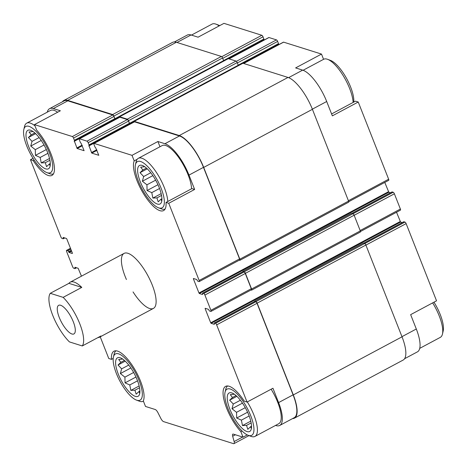 <?xml version="1.0" encoding="UTF-8"?>
<svg xmlns="http://www.w3.org/2000/svg" width="467" height="467" viewBox="0 0 467 467"><rect width="100%" height="100%" fill="white"/><g stroke="black" fill="none" stroke-linecap="round" stroke-linejoin="round"><path stroke-width="0.7" d="M403.681 221.848A0.998 0.339 -118.1 0 1 403.751 221.749A0.998 0.339 -118.1 0 1 403.873 221.743L404.959 222.088A1.494 0.502 -118.1 0 1 406.127 223.617L436.54 300.812L410.651 314.647L416.307 329.002L401.97 336.666M331.593 113.948L355.51 101.164L358.236 102.022L332.346 115.857L326.69 101.502A30.676 10.338 -118.1 0 0 302.663 70.132L288.594 77.65M323.567 59.327L321.5 54.079L295.617 67.913L302.663 70.132M247.271 434.917L243.038 437.176L240.855 431.631L242.064 430.983M240.855 431.631A29.304 9.877 61.9 0 1 225.45 404.953A29.304 9.877 61.9 0 1 225.567 386.384A29.304 9.877 61.9 0 1 244.334 401.217L247.055 402.069L272.944 388.24L278.595 402.595A30.676 10.338 -118.1 0 1 279.727 425.449A30.676 10.338 -118.1 0 1 275.968 425.565L275.536 425.425M194.64 189.45L191.914 188.592L166.03 202.427A29.304 9.877 61.9 0 1 163.578 210.576A29.304 9.877 61.9 0 1 142.879 192.626A29.304 9.877 61.9 0 1 134.204 160.887L132.021 155.342L157.904 141.507L164.95 143.725A30.676 10.338 -118.1 0 1 188.983 175.096L194.64 189.45L168.75 203.285L166.03 202.427M134.204 160.887L137.199 159.288M159.971 146.755L157.904 141.507M100.23 336.83L108.764 358.504L111.49 359.362L113.212 358.44M111.49 359.362A29.304 9.877 61.9 0 1 113.942 351.213A29.304 9.877 61.9 0 1 134.642 369.163A29.304 9.877 61.9 0 1 143.316 400.902L145.5 406.448L155.225 409.512A3.993 1.343 -118.1 0 1 157.928 412.659L160.864 418.473A3.993 1.343 -118.1 0 0 163.573 421.619L233.494 443.65A3.993 1.343 -118.1 0 0 233.985 443.632A3.993 1.343 -118.1 0 0 234.136 441.56L232.671 436.207A3.993 1.343 -118.1 0 1 232.823 434.129A3.993 1.343 -118.1 0 1 233.313 434.112L243.038 437.176M174.43 41.942L187.273 35.078A30.676 10.338 -118.1 0 1 191.032 34.967L198.078 37.185L223.962 23.35L261.841 35.282L221.755 56.705M114.695 119.453A0.998 0.339 -118.1 0 0 114.818 119.447A0.998 0.339 -118.1 0 0 114.783 118.706L113.913 116.493A1.494 0.502 -118.1 0 0 112.74 114.964L67.82 100.814L53.32 108.56L60.366 110.778L34.482 124.613L36.665 130.159A29.304 9.877 61.9 0 1 52.065 156.836A29.304 9.877 61.9 0 1 51.948 175.405A29.304 9.877 61.9 0 1 33.186 160.572L30.46 159.714L33.034 158.342M33.186 160.572L34.149 160.058M279.727 425.449L294.222 417.702A30.676 10.338 -118.1 0 0 293.095 394.849L257.031 303.299A1.494 0.502 -118.1 0 0 255.858 301.764L254.772 301.425A0.998 0.339 -118.1 0 0 254.649 301.431A0.998 0.339 -118.1 0 0 254.579 301.53M247.055 402.069L216.647 324.874A1.494 0.502 -118.1 0 0 215.474 323.345L214.394 323.006A0.998 0.339 -118.1 0 0 214.271 323.006A0.998 0.339 -118.1 0 0 214.306 323.754L214.353 324.349L211.102 323.322L210.71 322.814L205.141 308.675L205.182 308.302L208.434 309.329L208.912 310.059A0.998 0.339 -118.1 0 0 209.695 311.08L210.775 311.419A1.494 0.502 -118.1 0 0 210.961 311.413A1.494 0.502 -118.1 0 0 210.903 310.298L204.902 295.056A1.494 0.502 -118.1 0 0 203.729 293.527L202.649 293.188A0.998 0.339 -118.1 0 0 202.526 293.188A0.998 0.339 -118.1 0 0 202.561 293.936L202.602 294.531L199.356 293.504L198.965 292.996L193.396 278.857L193.437 278.484L196.689 279.511L197.167 280.241A0.998 0.339 -118.1 0 0 197.95 281.262L199.03 281.601A1.494 0.502 -118.1 0 0 199.216 281.595A1.494 0.502 -118.1 0 0 199.158 280.48L168.75 203.285M239.413 260.02A1.494 0.502 -118.1 0 0 239.594 260.014A1.494 0.502 -118.1 0 0 239.542 258.899L203.478 167.349A30.676 10.338 -118.1 0 0 179.445 135.979L134.525 121.829A1.494 0.502 -118.1 0 0 134.338 121.834L93.96 143.416A1.494 0.502 -118.1 0 0 94.013 144.531L94.883 146.737A0.998 0.339 -118.1 0 0 95.665 147.759L98.794 155.301L91.795 153.118L88.946 145.64A0.998 0.339 -118.1 0 0 89.069 145.64A0.998 0.339 -118.1 0 0 89.034 144.893L88.164 142.686A1.494 0.502 -118.1 0 0 86.99 141.157L79.513 138.798A1.494 0.502 -118.1 0 0 79.326 138.804A1.494 0.502 -118.1 0 0 79.384 139.919L80.254 142.126A0.998 0.339 -118.1 0 0 81.036 143.147L84.101 150.689L77.166 148.506L74.317 141.034A0.998 0.339 -118.1 0 0 74.44 141.028A0.998 0.339 -118.1 0 0 74.399 140.287L73.529 138.074A1.494 0.502 -118.1 0 0 72.356 136.545L34.482 124.613M132.021 155.342L94.141 143.41A1.494 0.502 -118.1 0 0 93.96 143.416M53.32 108.56A30.676 10.338 -118.1 0 0 49.566 108.671A30.676 10.338 -118.1 0 0 47.272 112.162M67.82 100.814A30.676 10.338 -118.1 0 0 64.061 100.925L49.566 108.671M30.46 159.714L60.873 236.915A1.494 0.502 -118.1 0 0 62.041 238.444L63.127 238.783A0.998 0.339 -118.1 0 0 63.249 238.783A0.998 0.339 -118.1 0 0 63.214 238.036L63.168 237.44L66.419 238.468L66.81 238.976L72.379 253.114L72.338 253.488L69.087 252.46L68.608 251.731A0.998 0.339 -118.1 0 0 67.826 250.709L66.74 250.37A1.494 0.502 -118.1 0 0 66.559 250.376A1.494 0.502 -118.1 0 0 66.612 251.491L72.618 266.733A1.494 0.502 -118.1 0 0 73.792 268.262L74.872 268.601A0.998 0.339 -118.1 0 0 74.994 268.601A0.998 0.339 -118.1 0 0 74.959 267.854L74.913 267.258L78.164 268.286L81.462 276.166M126.417 279.517A31.172 10.508 61.9 0 1 125.214 276.627A31.172 10.508 61.9 0 1 124.064 253.4A31.172 10.508 61.9 0 1 148.027 275.939A31.172 10.508 61.9 0 1 153.45 308.389A31.172 10.508 61.9 0 1 133.048 291.922M360.18 232.029A1.494 0.502 -118.1 0 0 360.366 232.023A1.494 0.502 -118.1 0 0 360.308 230.908L354.132 215.223A1.494 0.502 -118.1 0 0 352.959 213.693L351.657 213.285A0.998 0.339 -118.1 0 0 351.534 213.291A0.998 0.339 -118.1 0 0 351.464 213.39M348.435 202.211A1.494 0.502 -118.1 0 0 348.621 202.205A1.494 0.502 -118.1 0 0 348.563 201.09L312.411 109.313A31.172 10.508 -118.1 0 0 287.993 77.44L242.963 63.249A1.494 0.502 -118.1 0 0 242.776 63.255L134.058 121.356A1.494 0.502 -118.1 0 0 133.971 122.027M238.351 65.625A0.998 0.339 -118.1 0 0 238.24 65.246L237.195 62.596A1.494 0.502 -118.1 0 0 236.022 61.066L228.328 58.644A1.494 0.502 -118.1 0 0 228.147 58.649L119.429 116.75A1.494 0.502 -118.1 0 0 119.342 117.421M223.716 61.014A0.998 0.339 -118.1 0 0 223.611 60.634L222.566 57.984A1.494 0.502 -118.1 0 0 221.393 56.454L176.363 42.269A31.172 10.508 -118.1 0 0 172.545 42.386L63.827 100.487A31.172 10.508 -118.1 0 0 62.409 101.806M402.204 222.572L400.581 222.058L211.102 323.322M396.524 212.246L400.581 222.058M251.158 289.838A1.494 0.502 -118.1 0 0 251.339 289.832A1.494 0.502 -118.1 0 0 251.287 288.717L245.286 273.481A1.494 0.502 -118.1 0 0 244.113 271.946L243.027 271.607A0.998 0.339 -118.1 0 0 242.904 271.613A0.998 0.339 -118.1 0 0 242.834 271.712M390.459 192.754L388.836 192.241L199.356 293.504M384.779 182.428L388.836 192.241M278.338 44.879L243.36 63.378M129.4 124.082L129.435 124.094A0.998 0.339 -118.1 0 0 129.557 124.094A0.998 0.339 -118.1 0 0 129.522 123.346L128.478 120.696A1.494 0.502 -118.1 0 0 127.304 119.167L119.61 116.744A1.494 0.502 -118.1 0 0 119.429 116.75M129.33 124.059A0.998 0.339 -118.1 0 0 129.452 124.059A0.998 0.339 -118.1 0 0 129.412 123.311L128.542 121.105A1.494 0.502 -118.1 0 0 127.368 119.575L119.891 117.217A1.494 0.502 -118.1 0 0 119.71 117.223L79.326 138.804M263.709 40.267L228.731 58.766M114.771 119.476L114.806 119.482A0.998 0.339 -118.1 0 0 114.929 119.482A0.998 0.339 -118.1 0 0 114.888 118.741L113.849 116.09A1.494 0.502 -118.1 0 0 112.675 114.555L67.645 100.37A31.172 10.508 -118.1 0 0 63.827 100.487M251.042 289.995L251.462 290.13A1.494 0.502 -118.1 0 0 251.643 290.124A1.494 0.502 -118.1 0 0 251.59 289.009L245.414 273.323A1.494 0.502 -118.1 0 0 244.241 271.794L242.939 271.385A0.998 0.339 -118.1 0 0 242.817 271.391A0.998 0.339 -118.1 0 0 242.741 271.701M239.297 260.177L239.717 260.312A1.494 0.502 -118.1 0 0 239.898 260.306A1.494 0.502 -118.1 0 0 239.845 259.191L203.694 167.419A31.172 10.508 -118.1 0 0 179.27 135.541L134.239 121.35A1.494 0.502 -118.1 0 0 134.058 121.356M292.57 418.584A31.172 10.508 -118.1 0 0 294.455 418.146A31.172 10.508 -118.1 0 0 293.311 394.919L257.159 303.141A1.494 0.502 -118.1 0 0 255.986 301.612L254.684 301.203A0.998 0.339 -118.1 0 0 254.562 301.209A0.998 0.339 -118.1 0 0 254.486 301.519M294.455 418.146L403.173 360.045A31.172 10.508 -118.1 0 0 402.029 336.818L365.877 245.041A1.494 0.502 -118.1 0 0 364.704 243.511L363.402 243.103A0.998 0.339 -118.1 0 0 363.285 243.109A0.998 0.339 -118.1 0 0 363.209 243.208M404.591 358.72L417.434 351.855A30.676 10.338 -118.1 0 0 416.307 329.002M400.26 210.156A1.494 0.502 -118.1 0 0 400.441 210.15A1.494 0.502 -118.1 0 0 400.388 209.035L394.382 193.799A1.494 0.502 -118.1 0 0 393.208 192.27L392.128 191.925A0.998 0.339 -118.1 0 0 392.006 191.931A0.998 0.339 -118.1 0 0 391.936 192.03M388.515 180.338A1.494 0.502 -118.1 0 0 388.696 180.332A1.494 0.502 -118.1 0 0 388.643 179.217L358.236 102.022M321.5 54.079L283.621 42.147A1.494 0.502 -118.1 0 0 283.44 42.153L243.587 63.448M278.425 44.377A0.998 0.339 -118.1 0 0 278.548 44.377A0.998 0.339 -118.1 0 0 278.513 43.629L277.643 41.423A1.494 0.502 -118.1 0 0 276.47 39.893L268.992 37.535A1.494 0.502 -118.1 0 0 268.811 37.541L228.958 58.842M263.797 39.771A0.998 0.339 -118.1 0 0 263.919 39.765A0.998 0.339 -118.1 0 0 263.884 39.024L263.014 36.811A1.494 0.502 -118.1 0 0 261.841 35.282M271.129 389.209A28.68 9.667 61.9 0 1 278.787 423.692L254.97 436.417A28.68 9.667 61.9 0 1 251.018 436.371L248.117 435.285A26.187 8.826 61.9 0 1 228.001 408.643A26.187 8.826 61.9 0 1 225.071 392.157A26.187 8.826 61.9 0 1 247.166 408.07A26.187 8.826 61.9 0 1 248.117 435.285M135.453 164.653A26.187 8.826 61.9 0 1 157.554 180.566A26.187 8.826 61.9 0 1 158.506 207.786A26.187 8.826 61.9 0 1 138.384 181.143A26.187 8.826 61.9 0 1 135.453 164.653L136.16 161.635A28.68 9.667 61.9 0 1 138.32 158.325L162.131 145.599A28.68 9.667 61.9 0 1 179.62 158.792A28.68 9.667 61.9 0 1 191.604 188.761M23.829 129.487A26.187 8.826 61.9 0 1 45.924 145.4A26.187 8.826 61.9 0 1 46.875 172.615A26.187 8.826 61.9 0 1 26.759 145.973A26.187 8.826 61.9 0 1 23.829 129.487L24.535 126.469A28.68 9.667 61.9 0 1 26.689 123.16L50.506 110.434A28.68 9.667 61.9 0 1 57.628 112.238M28.656 146.574A21.821 7.355 61.9 0 1 30.857 130.346A21.821 7.355 61.9 0 1 44.628 146.095A21.821 7.355 61.9 0 1 50.062 166.287A21.821 7.355 61.9 0 1 41.026 165.808A21.821 7.355 61.9 0 1 28.656 146.574M26.689 123.16A28.68 9.667 61.9 0 1 34.967 125.845M53.454 173.876A28.68 9.667 61.9 0 1 49.776 173.701L46.875 172.615M33.081 131.554L29.047 131.98L31.236 134.829L28.417 137.502L32.03 141.361L30.758 146.06L35.294 149.65L35.451 155.359L40.156 157.467L41.23 162.901L45.311 162.714L46.554 166.672L49.374 163.999L49.992 165.662L50.273 164.851M116.371 373.477A26.187 8.826 61.9 0 1 113.44 356.986A26.187 8.826 61.9 0 1 135.541 372.899A26.187 8.826 61.9 0 1 136.487 400.114A26.187 8.826 61.9 0 1 116.371 373.477M118.268 374.073A21.821 7.355 61.9 0 1 120.474 357.85A21.821 7.355 61.9 0 1 134.239 373.594A21.821 7.355 61.9 0 1 139.68 393.792A21.821 7.355 61.9 0 1 130.643 393.313A21.821 7.355 61.9 0 1 118.268 374.073M113.44 356.986L114.146 353.968A28.68 9.667 61.9 0 1 116.05 350.81M143.34 401.246L143.433 401.2A28.68 9.667 61.9 0 1 143.34 401.246A28.68 9.667 61.9 0 1 139.394 401.206L136.487 400.114M122.693 359.053L118.665 359.479L120.854 362.328L118.034 365.007L121.648 368.866L120.375 373.565L124.911 377.149L125.063 382.858L129.768 384.966L130.842 390.4L134.922 390.219L136.166 394.177L138.991 391.498L139.604 393.161L139.884 392.356M191.464 35.101L212.03 24.109A28.68 9.667 61.9 0 1 215.982 24.156A28.68 9.667 61.9 0 1 219.157 25.918M215.982 24.156L218.883 25.241A26.187 8.826 61.9 0 1 219.729 25.609M140.281 181.739A21.821 7.355 61.9 0 1 142.488 165.516A21.821 7.355 61.9 0 1 156.252 181.26A21.821 7.355 61.9 0 1 161.693 201.458A21.821 7.355 61.9 0 1 152.656 200.979A21.821 7.355 61.9 0 1 140.281 181.739M138.32 158.325A28.68 9.667 61.9 0 1 155.803 171.523A28.68 9.667 61.9 0 1 167.787 201.487M165.084 209.047A28.68 9.667 61.9 0 1 161.407 208.872L158.506 207.786M229.898 409.244A21.821 7.355 61.9 0 1 232.099 393.016A21.821 7.355 61.9 0 1 245.87 408.759A21.821 7.355 61.9 0 1 251.31 428.957A21.821 7.355 61.9 0 1 242.274 428.478A21.821 7.355 61.9 0 1 229.898 409.244M225.071 392.157L225.777 389.134A28.68 9.667 61.9 0 1 227.674 385.981M247.312 401.935A28.68 9.667 61.9 0 1 254.97 436.417M303.077 70.278L323.66 59.28A28.68 9.667 61.9 0 1 327.606 59.327A28.68 9.667 61.9 0 1 343.893 76.804A28.68 9.667 61.9 0 1 353.128 102.436M327.606 59.327L330.513 60.412A26.187 8.826 61.9 0 1 346.345 78.047A26.187 8.826 61.9 0 1 353.788 102.086M432.652 302.885A28.68 9.667 61.9 0 1 442.465 334.063A28.68 9.667 61.9 0 1 440.311 337.367L419.728 348.364M433.966 302.184A26.187 8.826 61.9 0 1 443.171 331.045L442.465 334.063M234.323 394.224L230.289 394.65L232.484 397.499L229.659 400.172L233.278 404.031L232 408.73L236.541 412.32L236.693 418.029L241.398 420.137L242.472 425.571L246.553 425.384L247.796 429.342L250.616 426.669L251.234 428.332L251.515 427.521M144.706 166.725L140.678 167.151L142.867 170L140.047 172.673L143.661 176.532L142.388 181.231L146.924 184.821L147.076 190.524L151.781 192.632L152.861 198.072L156.935 197.885L158.179 201.843L161.004 199.17L161.617 200.833L161.897 200.022M152.861 175.633L142.388 181.231M150.753 172.743L143.661 176.532M155.651 180.157L146.924 184.821M157.963 184.71L147.076 190.524M159.545 188.487L151.781 192.632M161.162 193.636L152.861 198.072M161.547 195.422L156.935 197.885M161.921 198.679L161.004 199.17M146.44 168.085L142.867 170M147.245 168.826L140.047 172.673M41.23 140.468L30.758 146.06M39.123 137.572L32.03 141.361M44.021 144.986L35.294 149.65M46.338 149.539L35.451 155.359M47.92 153.316L40.156 157.467M49.531 158.465L41.23 162.901M49.916 160.257L45.311 162.714M50.29 163.508L49.374 163.999M34.815 132.92L31.236 134.829M35.62 133.655L28.417 137.502M130.848 367.967L120.375 373.565M128.74 365.071L121.648 368.866M133.638 372.485L124.911 377.149M135.95 377.038L125.063 382.858M137.531 380.815L129.768 384.966M139.148 385.964L130.842 390.4M139.534 387.756L134.922 390.219M139.907 391.007L138.991 391.498M124.426 360.419L120.854 362.328M125.232 361.154L118.034 365.007M242.472 403.132L232 408.73M240.365 400.242L233.278 404.031M245.263 407.656L236.541 412.32M247.58 412.209L236.693 418.029M249.162 415.986L241.398 420.137M250.773 421.135L242.472 425.571M251.158 422.921L246.553 425.384M251.532 426.178L250.616 426.669M236.057 395.59L232.484 397.499M236.862 396.325L229.659 400.172M82.285 345.954L69.414 341.897A31.172 10.508 61.9 0 1 52.736 315.359A31.172 10.508 61.9 0 1 50.273 293.305L63.144 297.362A31.172 10.508 61.9 0 1 79.828 323.9A31.172 10.508 61.9 0 1 82.285 345.954L100.925 335.989A31.172 10.508 61.9 0 1 99.611 337.162A31.172 10.508 61.9 0 1 97.907 337.6M71.936 333.987A16.211 5.464 61.9 0 1 60.266 319.807A16.211 5.464 61.9 0 1 58.638 305.33A16.211 5.464 61.9 0 1 71.101 317.052A16.211 5.464 61.9 0 1 73.92 333.928A16.211 5.464 61.9 0 1 71.936 333.987M50.273 293.305L68.912 283.346A31.172 10.508 61.9 0 1 70.225 282.173A31.172 10.508 61.9 0 1 81.783 287.398L63.144 297.362M68.912 283.346L81.783 287.398M293.095 394.849L278.595 402.595M257.031 303.299L216.647 324.874M239.542 258.899L199.158 280.48M203.478 167.349L188.983 175.096M179.445 135.979L164.95 143.725M134.525 121.829L94.141 143.41M112.74 114.964L72.356 136.545M242.595 437.036L234.136 441.56M235.374 434.759L232.671 436.207M255.858 301.764L215.474 323.345M254.772 301.425L214.394 323.006M400.19 221.551L210.71 322.814M205.597 308.43L205.141 308.675M251.287 288.717L210.903 310.298M245.286 273.481L204.902 295.056M244.113 271.946L203.729 293.527M243.027 271.607L202.649 293.188M388.445 191.733L198.965 292.996M193.852 278.612L193.396 278.857M96.973 150.351L91.795 153.118M96.739 149.755L91.404 152.604M133.941 121.852L88.794 145.978M129.412 123.311L89.034 144.893M128.542 121.105L88.164 142.686M127.368 119.575L86.99 141.157M119.891 117.217L79.513 138.798M82.344 145.739L77.166 148.506M82.104 145.149L76.775 147.998M119.313 117.246L74.165 141.373M114.783 118.706L74.399 140.287M113.913 116.493L73.529 138.074M63.897 237.674L63.214 238.036M63.582 237.575L63.127 237.814M71.597 251.123L69.087 252.46M71.358 250.528L68.696 251.952M71.276 250.306L68.608 251.731M70.803 249.121L67.826 250.709M70.505 248.356L66.74 250.37M75.642 267.492L74.959 267.854M75.327 267.393L74.872 267.632M402.029 336.818L293.311 394.919M365.877 245.041L257.159 303.141M364.704 243.511L255.986 301.612M363.402 243.103L254.684 301.203M360.308 230.908L251.59 289.009M354.132 215.223L245.414 273.323M352.959 213.693L244.241 271.794M351.657 213.285L242.939 271.385M348.563 201.09L239.845 259.191M312.411 109.313L203.694 167.419M287.993 77.44L179.27 135.541M242.963 63.249L134.239 121.35M238.24 65.246L129.522 123.346M237.195 62.596L128.478 120.696M236.022 61.066L127.304 119.167M228.328 58.644L119.61 116.744M223.611 60.634L114.888 118.741M222.566 57.984L113.849 116.09M221.393 56.454L112.675 114.555M176.363 42.269L67.645 100.37M406.127 223.617L365.906 245.111M404.959 222.088L364.791 243.552M403.873 221.743L363.717 243.202M400.388 209.035L360.162 230.535M394.382 193.799L354.161 215.293M393.208 192.27L353.046 213.734M392.128 191.925L351.972 213.384M388.643 179.217L348.417 200.717M326.69 101.502L312.353 109.161M283.621 42.147L243.698 63.483M278.513 43.629L238.211 65.17M277.643 41.423L237.341 62.963M276.47 39.893L236.39 61.317M268.992 37.535L229.069 58.871M263.884 39.024L223.582 60.558M263.014 36.811L222.706 58.352M191.032 34.967L176.993 42.468M248.993 435.612L233.985 443.632M254.649 301.431L214.271 323.006M251.339 289.832L210.961 311.413M242.904 271.613L202.526 293.188M239.594 260.014L199.216 281.595M129.452 124.059L89.069 145.64M114.818 119.447L74.44 141.028M64.796 237.954L63.249 238.783M70.476 248.281L66.559 250.376M76.541 267.772L74.994 268.601M363.285 243.109L254.562 301.209M360.366 232.023L251.643 290.124M351.534 213.291L242.817 271.391M348.621 202.205L239.898 260.306M133.93 121.753L129.557 124.094M119.301 117.147L114.929 119.482M403.751 221.749L363.647 243.179M400.441 210.15L360.477 231.509M392.006 191.931L351.902 213.361M388.696 180.332L348.732 201.691M278.548 44.377L243.132 63.302M263.919 39.765L228.497 58.696M99.611 337.162L153.45 308.389M70.225 282.173L124.064 253.4"/></g></svg>
